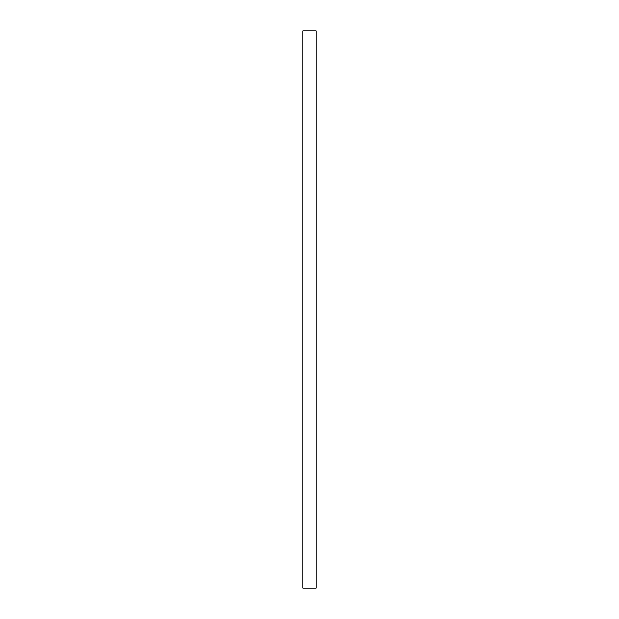 <?xml version="1.0" encoding="UTF-8"?>
<svg xmlns="http://www.w3.org/2000/svg" width="619" height="619" viewBox="0 0 619 619"><rect width="100%" height="100%" fill="white"/><g stroke="black" fill="none" stroke-linecap="round" stroke-linejoin="round"><path stroke-width="0.93" d="M316.185 30.95L302.815 30.95L302.815 588.05L316.185 588.05L316.185 30.95"/></g></svg>

